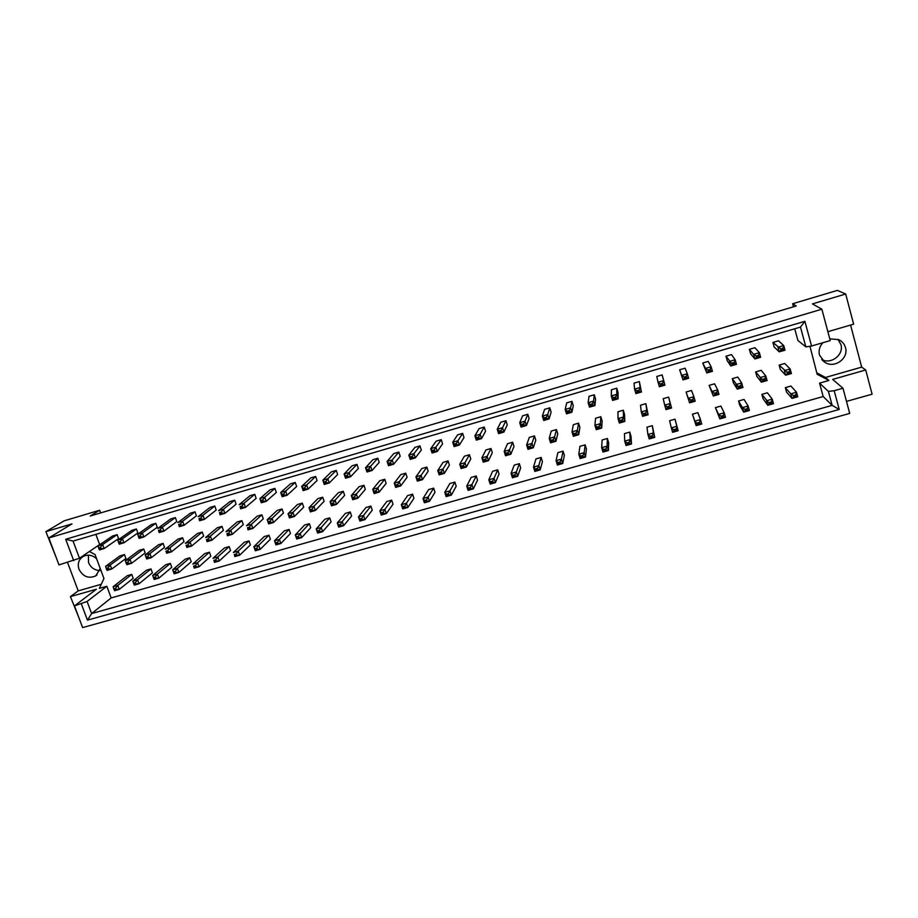 <?xml version="1.0" encoding="UTF-8"?>
<svg xmlns="http://www.w3.org/2000/svg" width="918" height="918" viewBox="0 0 918 918"><rect width="100%" height="100%" fill="white"/><g stroke="black" fill="none" stroke-linecap="round" stroke-linejoin="round"><path stroke-width="1.38" d="M99.821 570.56C94.52 570.296 90.756 567.634 88.53 562.585L88.369 555.16M100.246 568.54L95.724 575.884C88.553 578.902 82.976 576.699 78.994 569.252C77.319 563.732 78.696 559.475 83.136 556.48C87.83 554.208 92.316 554.954 96.597 558.729M837.939 339.316L840.911 344.548C844.112 354.692 831.088 364.79 821.713 359.523M829.769 338.834L838.731 339.649C842.196 341.335 844.445 343.998 845.489 347.624C848.92 358.445 834.382 368.806 824.938 362.369L819.487 355.14C818.42 350.515 819.567 346.373 822.941 342.701M95.862 534.356L99.649 544.546L79.476 558.247L58.981 564.903L48.815 537.948L71.983 523.891L45.9 531.637L56.101 557.272M143.724 549.01L139.169 550.33L125.341 560.657L130.023 559.314L143.724 549.01L145.159 552.934L131.504 563.342L126.822 564.696L126.409 563.813L128.279 563.273L127.866 562.137L125.984 562.677L126.409 563.813M136.415 528.986L131.848 530.329L117.779 540.117L122.461 538.74L136.415 528.986L137.861 532.945L123.953 542.802L119.271 544.167L118.824 543.215L120.706 542.676L120.281 541.528L118.399 542.079L118.824 543.215M151 568.919L146.444 570.216L132.869 581.094L137.539 579.774L151 568.919L152.422 572.821L139.02 583.779L134.338 585.11L133.948 584.296L135.818 583.756L135.405 582.632L133.535 583.171L133.948 584.296M131.767 574.416L127.246 575.701L113.155 586.705L117.802 585.386L131.767 574.416L133.202 578.306L119.283 589.379L114.647 590.699L114.188 589.907L116.047 589.379L115.634 588.254L113.775 588.782L114.188 589.907M124.469 554.575L119.937 555.895L105.604 566.349L110.252 565.006L124.469 554.575L125.904 558.488L111.744 569.034L107.096 570.365L106.614 569.504L108.485 568.976L108.06 567.84L106.201 568.38L106.614 569.504M117.137 534.643L112.593 535.974L98.008 545.889L102.667 544.523L117.137 534.643L118.583 538.579L104.159 548.562L99.511 549.928L99.006 548.998L100.865 548.448L100.452 547.323L98.582 547.862L99.006 548.998M809.963 346.258L817.135 374.234L828.92 380.465L819.544 383.139L823.159 396.53L111.17 597.916L106.832 586.246L99.362 588.381L103.952 578.501L95.047 554.552L89.402 551.5M794.724 328.77L797.891 340.452L805.843 346.889L800.485 327.083L73.05 541.069L79.476 558.247M155.314 576.974L153.421 577.514L153.834 578.65L155.727 578.111L155.314 576.974L157.403 574.117L158.871 578.145L171.769 567.313L170.346 563.388L165.768 564.696L152.698 575.448L157.403 574.117L170.346 563.388M175.349 571.283L173.445 571.822L173.858 572.958L175.751 572.419L175.349 571.283L177.403 568.426L178.872 572.465L191.231 561.759L189.819 557.823L185.207 559.142L172.664 569.768L177.403 568.426L189.819 557.823M195.511 565.545L193.606 566.096L194.008 567.232L195.924 566.693L195.511 565.545L197.542 562.688L198.999 566.762L210.83 556.17L209.419 552.223L204.783 553.543L192.769 564.054L197.542 562.688L209.419 552.223M215.822 559.785L213.894 560.324L214.296 561.472L216.223 560.921L215.822 559.785L217.807 556.928L219.253 561.001L230.544 550.548L229.144 546.589L224.474 547.92L212.999 558.293L217.807 556.928L229.144 546.589M236.259 553.967L234.319 554.518L234.721 555.665L236.66 555.115L236.259 553.967L238.198 551.121L239.644 555.218L250.396 544.89L248.996 540.909L244.303 542.251L233.367 552.498L238.198 551.121L248.996 540.909M256.833 548.126L254.883 548.677L255.284 549.825L257.235 549.274L256.833 548.126L258.738 545.269L260.173 549.389L270.374 539.199L268.985 535.194L264.246 536.548L253.873 546.658L258.738 545.269L268.985 535.194M277.546 542.228L275.584 542.79L275.985 543.949L277.947 543.387L277.546 542.228L279.416 539.394L280.851 543.525L290.478 533.473L289.101 529.457L284.339 530.811L274.516 540.782L279.416 539.394L289.101 529.457M298.407 536.307L296.422 536.869L296.824 538.028L298.809 537.466L298.407 536.307L300.232 533.461L301.655 537.615L310.72 527.701L309.343 523.662L304.546 525.039L295.298 534.873L300.232 533.461L309.343 523.662M319.407 530.34L317.41 530.902L317.812 532.073L319.797 531.511L319.407 530.34L321.185 527.506L322.608 531.671L331.1 521.894L329.723 517.844L324.892 519.221L316.217 528.917L321.185 527.506L329.723 517.844M340.544 524.327L338.535 524.901L338.937 526.071L340.934 525.498L340.544 524.327L342.276 521.493L343.688 525.681L351.605 516.042L350.24 511.98L345.375 513.369L337.285 522.916L342.276 521.493L350.24 511.98M361.83 518.28L359.81 518.854L360.2 520.036L362.22 519.462L361.83 518.28L363.517 515.457L364.928 519.657L372.249 510.167L370.883 506.082L365.995 507.482L358.49 516.88L363.517 515.457L370.883 506.082M383.254 512.187L381.222 512.76L381.613 513.954L383.644 513.369L383.254 512.187L384.906 509.364L386.306 513.587L393.019 504.234L391.665 500.138L386.742 501.549L379.845 510.81L384.906 509.364L391.665 500.138M404.827 506.059L402.784 506.633L403.174 507.826L405.228 507.241L404.827 506.059L406.444 503.236L407.833 507.47L413.938 498.279L412.595 494.159L407.638 495.571L401.338 504.693L406.444 503.236L412.595 494.159M426.56 499.885L424.495 500.471L424.885 501.664L426.95 501.079L426.56 499.885L428.121 497.063L429.509 501.32L434.994 492.277L433.663 488.135L428.672 489.569L422.991 498.531L428.121 497.063L433.663 488.135M448.432 493.666L446.366 494.251L446.745 495.445L448.822 494.859L448.432 493.666L449.958 490.855L451.335 495.123L456.2 486.23L454.869 482.076L449.843 483.511L444.782 492.323L449.958 490.855L454.869 482.076M470.464 487.401L468.375 487.997L468.754 489.202L470.842 488.606L470.464 487.401L471.932 484.601L473.309 488.892L477.532 480.148L476.212 475.983L471.152 477.429L466.734 486.081L471.932 484.601L476.212 475.983M492.645 481.101L490.545 481.698L490.923 482.902L493.023 482.306L492.645 481.101L494.068 478.301L495.433 482.604L499.025 474.021L497.705 469.844L492.61 471.29L488.824 479.793L494.068 478.301L497.705 469.844M514.987 474.744L512.864 475.352L513.242 476.568L515.365 475.96L514.987 474.744L516.364 471.955L517.718 476.281L520.655 467.859L519.336 463.659L514.218 465.116L511.085 473.459L516.364 471.955L519.336 463.659M537.478 468.352L535.343 468.96L535.722 470.177L537.856 469.568L537.478 468.352L538.809 465.564L540.151 469.913L542.435 461.651L541.127 457.428L535.963 458.908L533.496 467.078L538.809 465.564L541.127 457.428M560.129 461.915L557.983 462.523L558.351 463.751L560.508 463.142L560.129 461.915L561.414 459.126L562.745 463.498L564.352 455.397L563.055 451.163L557.869 452.643L556.056 460.652L561.414 459.126L563.055 451.163M582.941 455.431L580.773 456.051L581.151 457.279L583.309 456.659L582.941 455.431L584.169 452.654L585.5 457.038L586.43 449.109L585.145 444.851L579.912 446.343L578.788 454.192L584.169 452.654L585.145 444.851M605.914 448.902L603.734 449.522L604.113 450.761L606.282 450.141L605.914 448.902L607.096 446.125L608.416 450.531L608.657 442.774L607.372 438.494L602.105 439.997L601.669 447.674L607.096 446.125L607.372 438.494M629.048 442.327L626.856 442.946L627.224 444.186L629.415 443.566L629.048 442.327L630.184 439.561L631.492 443.979L631.033 436.394L629.759 432.103L624.458 433.617L624.722 441.11L630.184 439.561L629.759 432.103M652.354 435.706L650.151 436.325L650.518 437.576L652.721 436.945L652.354 435.706L653.432 432.94L654.741 437.381L652.308 425.654L646.972 427.18L647.924 434.512L653.432 432.94L652.308 425.654M675.82 429.027L673.605 429.658L673.961 430.909L676.187 430.278L676.853 426.273L678.15 430.737L675.005 419.17L669.624 420.708L671.31 427.857L676.853 426.273L675.005 419.17M692.447 414.19L696.142 425.631L694.857 421.155L700.445 419.56L697.864 412.641L692.447 414.19L694.857 421.155L697.588 424.208L699.826 423.565L699.47 422.314L697.221 422.946M715.42 407.615L719.85 418.895L718.565 414.408L724.199 412.802L720.882 406.066L715.42 407.615L718.565 414.408L721.02 416.187L721.376 417.449L723.636 416.806L723.269 415.544L721.02 416.187M738.565 401.005L739.793 405.389L743.729 412.125L742.455 407.603L748.124 405.997L744.05 399.433L738.565 401.005L742.455 407.603L744.98 409.371L745.336 410.644L747.608 409.99L747.252 408.728L744.98 409.371M761.871 394.35L763.087 398.745L767.769 405.297L766.519 400.753L772.222 399.135L767.391 392.766L761.871 394.35L769.479 403.782L771.763 403.14L771.418 401.866L769.123 402.509M785.338 387.637L786.542 392.066L792.005 398.423L790.754 393.856L796.503 392.227L790.903 386.053L785.338 387.637L790.754 393.856L793.439 395.601L793.795 396.874L796.101 396.22L795.745 394.947L793.439 395.601M140.247 535.71L138.354 536.261L138.767 537.409L140.661 536.846L140.247 535.71L142.382 532.922L143.874 536.996L157.253 527.265L155.819 523.306L151.229 524.648L137.666 534.299L142.382 532.922L155.819 523.306M160.34 529.847L158.435 530.397L158.848 531.545L160.753 530.994L160.34 529.847L162.44 527.058L163.92 531.155L176.784 521.562L175.349 517.58L170.725 518.934L157.689 528.447L162.44 527.058L175.349 517.58M180.571 523.937L178.654 524.499L179.067 525.658L180.984 525.096L180.571 523.937L182.636 521.16L184.116 525.268L196.429 515.813L195.006 511.819L190.347 513.185L177.851 522.56L182.636 521.16L195.006 511.819M200.939 518.004L199.011 518.567L199.413 519.714L201.352 519.152L200.939 518.004L202.958 515.227L204.427 519.347L216.212 510.029L214.789 506.025L210.107 507.39L198.15 516.627L202.958 515.227L214.789 506.025M221.433 512.014L219.494 512.588L219.907 513.747L221.846 513.185L221.433 512.014L223.43 509.249L224.887 513.391L236.121 504.211L234.71 500.184L229.993 501.561L218.576 510.66L223.43 509.249L234.71 500.184M242.077 505.99L240.126 506.564L240.527 507.734L242.49 507.161L242.077 505.99L244.027 503.225L245.485 507.39L256.156 498.348L254.756 494.309L250.006 495.697L239.15 504.648L244.027 503.225L254.756 494.309M262.858 499.931L260.896 500.505L261.297 501.676L263.271 501.102L262.858 499.931L264.774 497.166L266.22 501.343L276.329 492.461L274.93 488.399L270.156 489.799L259.851 498.6L264.774 497.166L274.93 488.399M283.788 493.827L281.803 494.4L282.205 495.582L284.19 495.009L283.788 493.827L285.647 491.073L287.093 495.261L296.629 486.517L295.24 482.443L290.432 483.855L280.701 492.507L285.647 491.073L295.24 482.443M304.845 487.676L302.848 488.261L303.25 489.443L305.246 488.858L304.845 487.676L306.669 484.922L308.104 489.133L317.066 480.55L315.677 476.453L310.835 477.865L301.689 486.379L306.669 484.922L315.677 476.453M326.062 481.491L324.043 482.076L324.444 483.27L326.464 482.673L326.062 481.491L327.841 478.737L329.264 482.971L337.64 474.526L336.263 470.418L331.387 471.852L322.826 480.206L327.841 478.737L336.263 470.418M347.417 475.26L345.386 475.845L345.788 477.039L347.807 476.453L347.417 475.26L349.15 472.518L350.573 476.763L358.353 468.478L356.976 464.347L352.064 465.782L344.101 473.986L349.15 472.518L356.976 464.347M368.91 468.983L366.879 469.58L367.269 470.773L369.311 470.188L368.91 468.983L370.608 466.252L372.019 470.509L379.203 462.385L377.826 458.243L372.892 459.689L365.525 467.732L370.608 466.252L377.826 458.243M390.563 462.672L388.509 463.269L388.911 464.474L390.965 463.877L390.563 462.672L392.216 459.941L393.627 464.221L400.179 456.246L398.825 452.081L393.845 453.538L387.098 461.433L392.216 459.941L398.825 452.081M412.366 456.303L410.3 456.912L410.69 458.116L412.756 457.52L412.366 456.303L413.972 453.584L415.372 457.887L421.316 450.072L419.962 445.896L414.947 447.353L408.82 455.087L413.972 453.584L419.962 445.896M434.317 449.9L432.24 450.509L432.63 451.725L434.707 451.117L434.317 449.9L435.878 447.181L437.266 451.495L442.579 443.853L441.237 439.653L436.199 441.133L430.691 448.695L435.878 447.181L441.237 439.653M456.418 443.451L454.33 444.06L454.72 445.276L456.808 444.668L456.418 443.451L457.933 440.732L459.321 445.069L463.992 437.588L462.649 433.376L457.577 434.868L452.712 442.258L457.933 440.732L462.649 433.376M478.68 436.957L476.58 437.576L476.958 438.793L479.07 438.184L478.68 436.957L480.148 434.248L481.525 438.609L485.553 431.288L484.222 427.054L479.116 428.557L474.893 435.786L480.148 434.248L484.222 427.054M501.102 430.416L498.979 431.035L499.358 432.263L501.492 431.644L501.102 430.416L502.525 427.708L503.89 432.091L507.264 424.942L505.933 420.696L500.792 422.2L497.223 429.257L502.525 427.708L505.933 420.696M523.673 423.829L521.539 424.449L521.917 425.688L524.063 425.068L523.673 423.829L525.05 421.132L526.416 425.527L529.112 418.551L527.793 414.282L522.617 415.797L519.714 422.693L525.05 421.132L527.793 414.282M546.417 417.197L544.259 417.828L544.638 419.067L546.795 418.436L546.417 417.197L547.736 414.5L549.09 418.918L551.121 412.125L549.802 407.833L544.592 409.359L542.366 416.072L547.736 414.5L549.802 407.833M569.309 410.518L567.14 411.149L567.519 412.389L569.688 411.757L569.309 410.518L570.583 407.821L571.925 412.262L573.268 405.641L571.971 401.338L566.716 402.876L565.167 409.405L570.583 407.821L571.971 401.338M592.374 403.782L590.182 404.425L590.561 405.676L592.741 405.033L592.374 403.782L593.59 401.109L594.933 405.561L595.575 399.123L594.279 394.797L589 396.346L588.14 402.692L593.59 401.109L594.279 394.797M615.599 397.012L613.396 397.655L613.763 398.905L615.967 398.263L615.599 397.012L616.77 394.338L618.101 398.814L618.043 392.56L616.758 388.211L611.434 389.771L611.285 395.933L616.77 394.338L616.758 388.211M638.985 390.184L636.771 390.827L637.138 392.089L639.364 391.447L638.985 390.184L640.11 387.511L641.43 392.009L639.376 381.578L634.017 383.15L634.579 389.129L640.11 387.511L639.376 381.578M662.555 383.311L660.317 383.965L660.685 385.227L662.922 384.573L662.555 383.311L663.622 380.649L664.93 385.158L662.165 374.9L656.772 376.483L658.045 382.278L663.622 380.649L662.165 374.9M679.676 369.77L682.992 379.903L681.684 375.37L687.295 373.729L685.103 368.175L679.676 369.77L681.684 375.37L684.036 377.034L684.403 378.308L686.653 377.654L686.285 376.38L684.036 377.034M702.74 363.012L706.791 372.96L705.494 368.416L711.152 366.764L708.214 361.405L702.74 363.012L705.494 368.416L707.927 370.069L708.283 371.342L710.555 370.688L710.188 369.403L707.927 370.069M725.966 356.207L727.217 360.636L730.762 365.984L729.477 361.405L735.169 359.741L731.485 354.589L725.966 356.207L732.346 364.331L734.63 363.666L734.262 362.38L731.99 363.046M749.363 349.345L750.603 353.797L754.917 358.938L753.632 354.348L759.37 352.673L754.917 347.715L749.363 349.345L753.632 354.348L756.225 355.977L756.581 357.263L758.876 356.597L758.52 355.3L756.225 355.977M772.922 342.437L774.149 346.912L779.233 351.858L777.971 347.245L783.742 345.558L778.51 340.808L772.922 342.437L780.644 348.851L781 350.148L783.306 349.471L782.951 348.174L780.644 348.851M147.798 556.4L145.905 556.939L146.318 558.075L148.211 557.536L147.798 556.4L149.921 553.577L151.39 557.628L164.529 547.346L163.106 543.399L158.516 544.73L145.205 554.931L149.921 553.577L163.106 543.399M167.868 550.616L165.963 551.167L166.376 552.315L168.281 551.764L167.868 550.616L169.945 547.794L171.414 551.867L184.025 541.712L182.602 537.753L177.989 539.096L165.206 549.171L169.945 547.794L182.602 537.753M188.064 544.799L186.147 545.349L186.561 546.497L188.477 545.946L188.064 544.799L190.106 541.987L191.575 546.072L203.647 536.043L202.235 532.073L197.588 533.415L185.333 543.364L190.106 541.987L202.235 532.073M208.397 538.946L206.47 539.497L206.883 540.656L208.811 540.094L208.397 538.946L210.406 536.135L211.863 540.232L223.395 530.352L221.984 526.358L217.314 527.712L205.598 537.523L210.406 536.135L221.984 526.358M228.869 533.048L226.93 533.61L227.331 534.769L229.282 534.207L228.869 533.048L230.831 530.237L232.288 534.356L243.281 524.603L241.87 520.598L237.165 521.963L226 531.637L230.831 530.237L241.87 520.598M249.478 527.116L247.527 527.678L247.929 528.837L249.88 528.275L249.478 527.116L251.406 524.304L252.852 528.447L263.282 518.831L261.882 514.814L257.143 516.18L246.529 525.716L251.406 524.304L261.882 514.814M270.225 521.137L268.263 521.711L268.664 522.87L270.626 522.308L270.225 521.137L272.107 518.337L273.553 522.491L283.421 513.013L282.033 508.974L277.259 510.362L267.207 519.749L272.107 518.337L282.033 508.974M291.109 515.124L289.136 515.698L289.537 516.868L291.522 516.295L291.109 515.124L292.957 512.324L294.391 516.501L303.697 507.161L302.309 503.11L297.512 504.498L288.022 513.747L292.957 512.324L302.309 503.11M312.143 509.065L310.146 509.639L310.548 510.821L312.545 510.247L312.143 509.065L313.945 506.277L315.379 510.465L324.1 501.274L322.723 497.2L317.892 498.6L308.976 507.711L313.945 506.277L322.723 497.2M333.314 502.972L331.318 503.546L331.708 504.728L333.716 504.154L333.314 502.972L335.081 500.184L336.504 504.384L344.64 495.341L343.263 491.256L338.398 492.668L330.078 501.618L335.081 500.184L343.263 491.256M354.635 496.833L352.615 497.407L353.017 498.6L355.036 498.015L354.635 496.833L356.356 494.045L357.768 498.267L365.318 489.374L363.953 485.266L359.053 486.689L351.319 495.502L356.356 494.045L363.953 485.266M376.105 490.648L374.074 491.233L374.464 492.427L376.495 491.841L376.105 490.648L377.78 487.871L379.191 492.105L386.134 483.373L384.768 479.242L379.834 480.676L372.708 489.328L377.78 487.871L384.768 479.242M397.724 484.429L395.669 485.014L396.06 486.207L398.114 485.622L397.724 484.429L399.353 481.652L400.753 485.909L407.087 477.314L405.722 473.183L400.764 474.617L394.235 483.12L399.353 481.652L405.722 473.183M419.48 478.152L417.415 478.748L417.805 479.953L419.87 479.357L419.48 478.152L421.064 475.386L422.464 479.666L428.178 471.232L426.824 467.078L421.832 468.524L415.923 476.867L421.064 475.386L426.824 467.078M441.397 471.841L439.32 472.449L439.711 473.654L441.787 473.045L441.397 471.841L442.935 469.075L444.323 473.378L449.407 465.105L448.064 460.928L443.038 462.385L437.76 470.567L442.935 469.075L448.064 460.928M463.464 465.495L461.375 466.092L461.754 467.308L463.854 466.7L463.464 465.495L464.956 462.729L466.333 467.044L470.785 458.931L469.454 454.743L464.382 456.2L459.746 464.233L464.956 462.729L469.454 454.743M485.679 459.092L483.579 459.7L483.958 460.916L486.07 460.308L485.679 459.092L487.137 456.338L488.502 460.664L492.312 452.712L490.981 448.512L485.886 449.981L481.881 457.852L487.137 456.338L490.981 448.512M508.067 452.643L505.944 453.251L506.323 454.479L508.446 453.871L508.067 452.643L509.467 449.9L510.821 454.249L513.977 446.458L512.657 442.235L507.528 443.715L504.177 451.415L509.467 449.9L512.657 442.235M530.593 446.159L528.458 446.768L528.837 447.995L530.971 447.387L530.593 446.159L531.947 443.417L533.301 447.777L535.791 440.158L534.483 435.912L529.307 437.416L526.622 444.943L531.947 443.417L534.483 435.912M553.29 439.619L551.144 440.238L551.523 441.466L553.669 440.858L553.29 439.619L554.598 436.876L555.941 441.271L557.754 433.824L556.446 429.555L551.248 431.07L549.228 438.425L554.598 436.876L556.446 429.555M576.148 433.044L573.979 433.663L574.358 434.902L576.515 434.271L576.148 433.044L577.399 430.301L578.73 434.719L579.866 427.432L578.569 423.152L573.337 424.678L571.994 431.862L577.399 430.301L578.569 423.152M599.167 426.411L596.975 427.042L597.354 428.281L599.534 427.65L599.167 426.411L600.361 423.68L601.692 428.109L602.139 421.006L600.842 416.715L595.575 418.241L594.921 425.252L600.361 423.68L600.842 416.715M622.347 419.733L620.143 420.364L620.522 421.614L622.714 420.983L622.347 419.733L623.494 417.013L624.814 421.465L624.561 414.534L623.276 410.22L617.963 411.757L618.021 418.597L623.494 417.013L623.276 410.22M645.698 413.008L643.484 413.651L643.851 414.902L646.065 414.259L645.698 413.008L646.788 410.3L648.108 414.764L645.859 403.679L640.512 405.228L641.269 411.884L646.788 410.3L645.859 403.679M669.211 406.238L666.984 406.881L667.34 408.143L669.578 407.5L669.211 406.238L670.255 403.53L671.563 408.017L668.602 397.104L663.221 398.664L664.701 405.136L670.255 403.53L668.602 397.104M686.079 392.043L689.59 402.83L688.293 398.332L693.893 396.714L691.506 390.471L686.079 392.043L688.293 398.332L690.646 400.064L691.013 401.327L693.262 400.684L692.895 399.41L690.646 400.064M709.098 385.376L713.343 396.002L712.058 391.481L717.692 389.852L714.56 383.804L709.098 385.376L712.058 391.481L714.491 393.191L714.847 394.465L717.107 393.811L716.751 392.548L714.491 393.191M732.289 378.675L733.528 383.081L737.269 389.117L735.984 384.573L741.664 382.932L737.785 377.08L732.289 378.675L738.864 387.557L741.136 386.903L740.78 385.629L738.508 386.283M755.629 371.916L756.868 376.334L761.366 382.186L760.093 377.619L765.819 375.978L761.171 370.31L755.629 371.916L763.053 380.591L765.348 379.937L764.992 378.652L762.697 379.318M779.141 365.112L780.369 369.552L785.636 375.21L784.385 370.62L790.146 368.956L784.729 363.494L779.141 365.112L787.059 372.295L787.414 373.58L789.721 372.915L789.377 371.629L787.059 372.295M846.488 401.396L872.1 394.201L865.72 369.977L832.672 379.398L842.976 388.234L849.701 413.421L82.631 627.602L74.45 605.914L87.084 601.474L91.616 613.557L832.156 405.366L828.403 391.389L834.187 390.724L839.224 409.462L87.451 620.143L81.358 603.952M67.519 562.424L78.214 590.871L70.422 596.62L96.379 589.23L74.45 605.914M70.422 596.62L78.73 617.24M73.704 560.623L65.683 539.256L804.902 321.311L811.558 346.017L830.239 340.578L821.862 309.205L48.815 537.948M842.976 388.234L834.187 390.724M827.864 331.696L853.637 324.169L845.696 294.024L812.43 303.904L821.862 309.205M845.696 294.024L837.411 290.398L792.647 303.732L793.473 306.807M100.636 512.933L99.649 510.247L64.134 520.839L45.9 531.637M816.768 372.846L825.5 377.459L861.692 367.131L850.584 325.064M861.692 367.131L865.72 369.977M99.649 510.247L90.216 516.031L796.25 305.981L792.647 303.732M111.17 597.916L91.616 613.557L87.451 620.143M823.159 396.53L832.156 405.366L839.224 409.462M106.832 586.246L87.084 601.474M78.214 590.871L101.267 584.284M811.558 346.017L805.843 346.889M819.544 383.139L828.403 391.389M825.5 377.459L828.92 380.465M65.683 539.256L73.05 541.069M804.902 321.311L800.485 327.083M100.452 547.323L102.667 544.523L104.159 548.562L100.865 548.448M98.582 547.862L98.008 545.889M108.06 567.84L110.252 565.006L111.744 569.034L108.485 568.976M106.201 568.38L105.604 566.349M115.634 588.254L117.802 585.386L119.283 589.379L116.047 589.379M113.775 588.782L113.155 586.705M120.281 541.528L122.461 538.74L123.953 542.802L120.706 542.676M118.399 542.079L117.779 540.117M127.866 562.137L130.023 559.314L131.504 563.342L128.279 563.273M125.984 562.677L125.341 560.657M135.405 582.632L137.539 579.774L139.02 583.779L135.818 583.756M133.535 583.171L132.869 581.094M140.661 536.846L143.874 536.996L139.157 538.373L138.767 537.409M138.354 536.261L137.666 534.299M180.984 525.096L184.116 525.268L179.331 526.668L178.654 524.499M179.067 525.658L179.331 526.668M221.846 513.185L224.887 513.391L220.045 514.803L219.494 512.588M219.907 513.747L220.045 514.803M263.271 501.102L266.22 501.343L261.309 502.777L259.851 498.6L260.896 500.505M261.297 501.676L261.309 502.777M148.211 557.536L151.39 557.628L146.685 558.982L146.318 558.075M145.905 556.939L145.205 554.931M188.477 545.946L191.575 546.072L186.802 547.438L186.147 545.349M186.561 546.497L186.802 547.438M229.282 534.207L232.288 534.356L227.446 535.756L226.93 533.61M227.331 534.769L227.446 535.756M270.626 522.308L273.553 522.491L268.653 523.903L267.207 519.749L268.263 521.711M268.664 522.87L268.653 523.903M155.727 578.111L158.871 578.145L154.178 579.476L153.834 578.65M153.421 577.514L152.698 575.448M195.924 566.693L198.999 566.762L194.226 568.104L193.606 566.096M194.008 567.232L194.226 568.104M236.66 555.115L239.644 555.218L234.813 556.583L234.319 554.518M234.721 555.665L234.813 556.583M277.947 543.387L280.851 543.525L275.951 544.913L274.516 540.782L275.584 542.79M275.985 543.949L275.951 544.913M160.753 530.994L163.92 531.155L159.181 532.532L158.435 530.397M158.848 531.545L159.181 532.532M201.352 519.152L204.427 519.347L199.619 520.747L199.011 518.567M199.413 519.714L199.619 520.747M242.49 507.161L245.485 507.39L240.608 508.813L240.126 506.564M240.527 507.734L240.608 508.813M284.19 495.009L287.093 495.261L282.147 496.707L280.701 492.507L281.803 494.4M282.205 495.582L282.147 496.707M168.281 551.764L171.414 551.867L166.674 553.233L165.963 551.167M166.376 552.315L166.674 553.233M208.811 540.094L211.863 540.232L207.055 541.62L206.47 539.497M206.883 540.656L207.055 541.62M249.88 528.275L252.852 528.447L247.986 529.847L247.527 527.678M247.929 528.837L247.986 529.847M291.522 516.295L294.391 516.501L289.457 517.913L288.022 513.747L289.136 515.698M289.537 516.868L289.457 517.913M175.751 572.419L178.872 572.465L174.133 573.819L172.664 569.768L173.445 571.822M173.858 572.958L174.133 573.819M216.223 560.921L219.253 561.001L214.456 562.367L213.894 560.324M214.296 561.472L214.456 562.367M257.235 549.274L260.173 549.389L255.319 550.766L253.873 546.658L254.883 548.677M255.284 549.825L255.319 550.766M298.809 537.466L301.655 537.615L296.721 539.015L295.298 534.873L296.422 536.869M296.824 538.028L296.721 539.015M319.797 531.511L322.608 531.671L317.639 533.071L316.217 528.917L317.41 530.902M317.812 532.073L317.639 533.071M362.22 519.462L364.928 519.657L359.902 521.08L358.49 516.88L359.81 518.854M360.2 520.036L359.902 521.08M405.228 507.241L407.833 507.47L402.738 508.916L401.338 504.693L402.784 506.633M403.174 507.826L402.738 508.916M340.934 525.498L343.688 525.681L338.696 527.093L337.285 522.916L338.535 524.901M338.937 526.071L338.696 527.093M383.644 513.369L386.306 513.587L381.245 515.021L379.845 510.81L381.222 512.76M381.613 513.954L381.245 515.021M426.95 501.079L429.509 501.32L424.368 502.777L422.991 498.531L424.495 500.471M424.885 501.664L424.368 502.777M326.464 482.673L329.264 482.971L324.261 484.429L322.826 480.206L324.043 482.076M324.444 483.27L324.261 484.429M369.311 470.188L372.019 470.509L366.948 471.99L365.525 467.732L366.879 469.58M367.269 470.773L366.948 471.99M412.756 457.52L415.372 457.887L410.22 459.379L408.82 455.087L410.3 456.912M410.69 458.116L410.22 459.379M305.246 488.858L308.104 489.133L303.135 490.591L301.689 486.379L302.848 488.261M303.25 489.443L303.135 490.591M347.807 476.453L350.573 476.763L345.524 478.232L344.101 473.986L345.386 475.845M345.788 477.039L345.524 478.232M390.965 463.877L393.627 464.221L388.509 465.713L387.098 461.433L388.509 463.269M388.911 464.474L388.509 465.713M333.716 504.154L336.504 504.384L331.501 505.829L330.078 501.618L331.318 503.546M331.708 504.728L331.501 505.829M376.495 491.841L379.191 492.105L374.119 493.563L372.708 489.328L374.074 491.233M374.464 492.427L374.119 493.563M419.87 479.357L422.464 479.666L417.323 481.147L415.923 476.867L417.415 478.748M417.805 479.953L417.323 481.147M312.545 510.247L315.379 510.465L310.41 511.888L308.976 507.711L310.146 509.639M310.548 510.821L310.41 511.888M355.036 498.015L357.768 498.267L352.73 499.713L351.319 495.502L352.615 497.407M353.017 498.6L352.73 499.713M398.114 485.622L400.753 485.909L395.647 487.378L394.235 483.12L395.669 485.014M396.06 486.207L395.647 487.378M456.808 444.668L459.321 445.069L454.1 446.596L452.712 442.258L454.33 444.06M454.72 445.276L454.1 446.596M501.492 431.644L503.89 432.091L498.6 433.629L497.223 429.257L498.979 431.035M499.358 432.263L498.6 433.629M546.795 418.436L549.09 418.918L543.72 420.478L542.366 416.072L544.259 417.828M544.638 419.067L543.72 420.478M592.741 405.033L594.933 405.561L589.482 407.144L588.14 402.692L590.182 404.425M590.561 405.676L589.482 407.144M639.364 391.447L641.43 392.009L635.899 393.615L634.579 389.129L636.771 390.827M637.138 392.089L635.899 393.615M686.285 376.38L687.295 373.729L688.592 378.262L682.992 379.903L684.403 378.308M688.592 378.262L686.653 377.654M734.262 362.38L735.169 359.741L736.454 364.32L730.762 365.984L732.346 364.331M736.454 364.32L734.63 363.666M782.951 348.174L783.742 345.558L785.005 350.171L779.233 351.858L781 350.148M785.005 350.171L783.306 349.471M463.854 466.7L466.333 467.044L461.123 468.547L459.746 464.233L461.375 466.092M461.754 467.308L461.123 468.547M508.446 453.871L510.821 454.249L505.531 455.764L504.177 451.415L505.944 453.251M506.323 454.479L505.531 455.764M553.669 440.858L555.941 441.271L550.582 442.809L549.228 438.425L551.144 440.238M551.523 441.466L550.582 442.809M599.534 427.65L601.692 428.109L596.252 429.67L594.921 425.252L596.975 427.042M597.354 428.281L596.252 429.67M646.065 414.259L648.108 414.764L642.589 416.347L641.269 411.884L643.484 413.651M643.851 414.902L642.589 416.347M692.895 399.41L693.893 396.714L695.178 401.223L689.59 402.83L691.013 401.327M695.178 401.223L693.262 400.684M740.78 385.629L741.664 382.932L742.937 387.488L737.269 389.117L738.864 387.557M742.937 387.488L741.136 386.903M789.377 371.629L790.146 368.956L791.396 373.546L785.636 375.21L787.414 373.58M791.396 373.546L789.721 372.915M470.842 488.606L473.309 488.892L468.1 490.361L466.734 486.081L468.375 487.997M468.754 489.202L468.1 490.361M515.365 475.96L517.718 476.281L512.439 477.773L511.085 473.459L512.864 475.352M513.242 476.568L512.439 477.773M560.508 463.142L562.745 463.498L557.398 465.013L556.056 460.652L557.983 462.523M558.351 463.751L557.398 465.013M606.282 450.141L608.416 450.531L602.988 452.069L601.669 447.674L603.734 449.522M604.113 450.761L602.988 452.069M652.721 436.945L654.741 437.381L649.233 438.942L647.924 434.512L650.151 436.325M650.518 437.576L649.233 438.942M699.47 422.314L700.445 419.56L701.731 424.047L696.142 425.631L697.588 424.208M701.731 424.047L699.826 423.565M747.252 408.728L748.124 405.997L749.386 410.518L743.729 412.125L745.336 410.644M749.386 410.518L747.608 409.99M795.745 394.947L796.503 392.227L797.753 396.783L792.005 398.423L793.795 396.874M797.753 396.783L796.101 396.22M434.707 451.117L437.266 451.495L432.08 453.01L430.691 448.695L432.24 450.509M432.63 451.725L432.08 453.01M479.07 438.184L481.525 438.609L476.27 440.135L474.893 435.786L476.58 437.576M476.958 438.793L476.27 440.135M524.063 425.068L526.416 425.527L521.08 427.077L519.714 422.693L521.539 424.449M521.917 425.688L521.08 427.077M569.688 411.757L571.925 412.262L566.521 413.834L565.167 409.405L567.14 411.149M567.519 412.389L566.521 413.834M615.967 398.263L618.101 398.814L612.604 400.409L611.285 395.933L613.396 397.655M613.763 398.905L612.604 400.409M662.922 384.573L664.93 385.158L659.365 386.788L658.045 382.278L660.317 383.965M660.685 385.227L659.365 386.788M710.188 369.403L711.152 366.764L712.437 371.32L706.791 372.96L708.283 371.342M712.437 371.32L710.555 370.688M758.52 355.3L759.37 352.673L760.643 357.274L754.917 358.938L756.581 357.263M760.643 357.274L758.876 356.597M448.822 494.859L451.335 495.123L446.159 496.592L444.782 492.323L446.366 494.251M446.745 495.445L446.159 496.592M493.023 482.306L495.433 482.604L490.189 484.096L488.824 479.793L490.545 481.698M490.923 482.902L490.189 484.096M537.856 469.568L540.151 469.913L534.838 471.416L533.496 467.078L535.343 468.96M535.722 470.177L534.838 471.416M583.309 456.659L585.5 457.038L580.119 458.564L578.788 454.192L580.773 456.051M581.151 457.279L580.119 458.564M629.415 443.566L631.492 443.979L626.03 445.528L624.722 441.11L626.856 442.946M627.224 444.186L626.03 445.528M676.187 430.278L678.15 430.737L672.607 432.309L671.31 427.857L673.605 429.658M673.961 430.909L672.607 432.309M723.269 415.544L724.199 412.802L725.472 417.3L719.85 418.895L721.376 417.449M725.472 417.3L723.636 416.806M771.418 401.866L772.222 399.135L773.484 403.679L767.769 405.297L769.479 403.782M773.484 403.679L771.763 403.14M441.787 473.045L444.323 473.378L439.148 474.858L437.76 470.567L439.32 472.449M439.711 473.654L439.148 474.858M486.07 460.308L488.502 460.664L483.247 462.179L481.881 457.852L483.579 459.7M483.958 460.916L483.247 462.179M530.971 447.387L533.301 447.777L527.976 449.315L526.622 444.943L528.458 446.768M528.837 447.995L527.976 449.315M576.515 434.271L578.73 434.719L573.337 436.268L571.994 431.862L573.979 433.663M574.358 434.902L573.337 436.268M622.714 420.983L624.814 421.465L619.34 423.037L618.021 418.597L620.143 420.364M620.522 421.614L619.34 423.037M669.578 407.5L671.563 408.017L665.998 409.612L664.701 405.136L666.984 406.881M667.34 408.143L665.998 409.612M716.751 392.548L717.692 389.852L718.978 394.384L713.343 396.002L714.847 394.465M718.978 394.384L717.107 393.811M764.992 378.652L765.819 375.978L767.081 380.545L761.366 382.186L763.053 380.591M767.081 380.545L765.348 379.937M95.724 575.884L96.918 575.001M824.938 362.369L822.402 360.315"/></g></svg>
